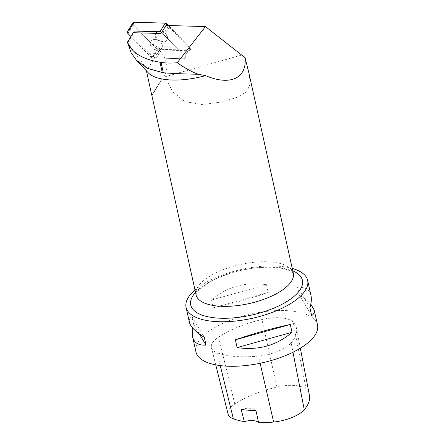 <?xml version="1.0" encoding="UTF-8"?>
<svg xmlns="http://www.w3.org/2000/svg" width="445" height="445" viewBox="0 0 445 445"><rect width="100%" height="100%" fill="white"/><g stroke="black" fill="none" stroke-linecap="round" stroke-linejoin="round"><path stroke-width="0.33" stroke-dasharray="2.23 1.67" d="M150.499 42.192A6.419 4.928 31.7 0 1 150.855 41.452A6.419 4.928 31.7 0 1 158.904 40.634A6.419 4.928 31.7 0 1 161.78 48.199A6.419 4.928 31.7 0 1 154.187 49.284A6.419 4.928 31.7 0 1 150.499 42.192A6.419 4.928 -148.3 0 0 154.187 49.284A6.419 4.928 -148.3 0 0 161.78 48.199A6.419 4.928 -148.3 0 0 157.969 40.133A6.419 4.928 -148.3 0 0 150.855 41.452A6.419 4.928 -148.3 0 0 150.499 42.192M130.919 36.535L151.027 57.132A1.975 1.519 -148.3 0 0 152.68 57.883L183.835 58.773A1.975 1.519 -148.3 0 0 185.142 58.156A1.975 1.519 -148.3 0 0 184.736 56.215L161.607 32.518M132.705 23.963L150.677 42.698L160.879 49.339L185.381 50.04L190.638 49.011L186.716 44.161L168.522 25.526L190.06 47.587A1.975 1.519 31.7 0 1 190.466 49.534A1.975 1.519 31.7 0 1 189.158 50.151L158.003 49.256A1.975 1.519 31.7 0 1 156.351 48.505L133.222 24.814A1.975 1.519 31.7 0 1 132.816 22.867M155.828 33.564A6.419 4.928 31.7 0 1 156.178 32.83A6.419 4.928 31.7 0 1 164.227 32.007A6.419 4.928 31.7 0 1 167.103 39.572A6.419 4.928 31.7 0 1 159.516 40.656A6.419 4.928 31.7 0 1 155.828 33.564M165.968 25.448L160.884 33.497L163.226 34.554A2.987 2.292 31.7 0 1 164.389 35.372L169.356 27.323L189.704 48.166A1.975 1.519 31.7 0 1 190.11 50.107A1.975 1.519 31.7 0 1 188.802 50.73L161.396 49.94A2.987 2.292 31.7 0 1 160.061 49.623L157.719 48.561L159.332 50.218A25.398 19.497 31.7 0 1 164.528 75.216L172.415 91.498L184.675 101.543L202.431 104.608L221.532 102.011L237.04 97.372L246.73 91.709L250.19 84.044L248.966 73.269M127.626 42.848L132.254 35.617L133.283 32.702M127.815 43.688L127.676 43.026M148.218 72.769A49.807 20.019 167.5 0 1 145.882 68.524A49.807 20.019 167.5 0 1 145.721 67.468L127.709 42.987M165.852 25.448L168.193 26.505A2.987 2.292 31.7 0 1 169.356 27.323M157.719 48.561L152.752 56.61L132.254 35.617M159.332 50.218L146.455 71.083L145.721 67.468M152.045 95.441L162.008 79.11C156.918 86.725 153.742 91.87 152.479 94.551L151.845 95.43M292.232 268.435A62.256 25.026 -12.5 0 0 194.982 289.995M317.507 324.922A62.256 25.026 -12.5 0 0 251.314 313.97A62.256 25.026 -12.5 0 0 195.945 351.873M211.57 299.986L213.3 307.779C230.666 304.124 248.978 299.023 268.224 292.476L266.494 284.683C245.123 281.641 226.816 286.741 211.57 299.986L266.494 284.683M310.972 295.424C309.536 289.478 305.07 286.73 297.56 287.175L299.29 294.968C304.386 298.211 308.229 301.282 310.827 304.18M192.757 328.093L193.653 324.399L191.923 316.606C189.737 318.103 188.903 320.022 189.403 322.375M291.147 342.878A69.726 28.029 -12.5 0 0 296.498 328.371A69.726 28.029 -12.5 0 0 293.077 322.035A29.882 12.009 -12.5 0 0 261.916 319.549A69.726 28.029 -12.5 0 0 218.59 337.054A29.882 12.009 -12.5 0 0 211.436 347.69A29.882 12.009 -12.5 0 0 217.077 352.74A69.726 28.029 -12.5 0 0 258.473 356.078A29.882 12.009 -12.5 0 0 291.147 342.878L292.982 352.245M309.47 395.555A67.851 27.273 -12.5 0 0 306.143 389.392A28.007 11.258 -12.5 0 0 276.935 387.061A67.851 27.273 -12.5 0 0 234.776 404.093A28.007 11.258 -12.5 0 0 228.074 414.061M241.151 409.361A12.449 5.006 167.5 0 1 255.953 410.551M311.661 315.666L299.29 294.968M309.931 307.873L297.56 287.175M268.224 292.476L213.3 307.779M193.653 324.399L199.343 333.922M191.923 316.606L204.294 337.304M189.704 48.166L184.736 56.215L164.389 35.372M190.06 47.587L184.736 56.215A1.975 1.519 31.7 0 1 185.142 58.156A1.975 1.519 31.7 0 1 183.835 58.773L188.802 50.73M161.396 49.94L156.429 57.989L183.835 58.773L189.158 50.151M156.429 57.989A2.987 2.292 31.7 0 1 155.094 57.672L152.752 56.61M155.466 34.143A6.419 4.928 31.7 0 1 155.822 33.403A6.419 4.928 31.7 0 1 163.871 32.585A6.419 4.928 31.7 0 1 166.747 40.15A6.419 4.928 31.7 0 1 159.16 41.235A6.419 4.928 31.7 0 1 155.466 34.143M152.68 57.883L158.003 49.256M127.893 33.436L133.222 24.814M156.351 48.505L151.027 57.132M241.618 55.08L165.045 76.774M293.305 273.28A49.807 20.019 -12.5 0 0 244.739 263.624A49.807 20.019 -12.5 0 0 196.067 291.164A49.807 20.019 -12.5 0 0 196.056 294.84M306.143 389.392L293.077 322.035M276.935 387.061L261.916 319.549M234.776 404.093L218.59 337.054M220.247 365.59L217.077 352.74M260.125 363.265L258.473 356.078M195.516 292.409A57.188 22.984 167.5 0 1 241.613 270.221A57.188 22.984 167.5 0 1 292.766 270.849M162.008 79.11L152.479 94.551M155.094 57.672L160.061 49.623M168.193 26.505L163.226 34.554M190.11 50.107L190.466 49.534M166.747 40.15L167.103 39.572M155.822 33.403L156.178 32.83M145.882 68.524L146.299 70.405M300.33 348.218L296.498 328.371M215.747 364.872L211.436 347.69M293.316 273.308L291.503 271.695C289.845 270.577 287.103 269.564 283.281 268.663C276.128 267.089 267.256 266.828 256.665 267.868C242.625 269.431 229.587 272.863 217.549 278.164C211.692 280.806 206.897 283.565 203.165 286.435C200.066 288.888 198.008 290.974 196.99 292.688L196.061 294.868"/><path stroke-width="0.67" d="M127.492 31.495L132.816 22.867A1.975 1.519 31.7 0 1 134.123 22.25L165.279 23.146A1.975 1.519 31.7 0 1 166.931 23.891L161.607 32.518A1.975 1.519 -148.3 0 0 159.955 31.767L128.8 30.877A1.975 1.519 -148.3 0 0 127.492 31.495A1.975 1.519 -148.3 0 0 127.893 33.436L130.919 36.535M166.931 23.891L168.522 25.526L165.273 23.146L135.408 22.289L132.705 23.963M136.671 60.47L148.218 72.769A49.807 20.019 167.5 0 0 205.512 75.611L198.047 74.237C191.361 71.651 184.436 67.818 177.277 62.728C171.481 63.279 166.068 63.168 161.046 62.395L159.994 62.233C142.189 59.191 131.364 52.449 127.531 42.025L127.626 42.848M177.277 62.728L205.462 26.583L165.968 25.448M127.531 42.025L133.283 32.702L160.884 33.497M198.047 74.237C185.749 74.054 174.179 73.57 163.348 72.78L147.734 68.463L136.571 60.364L131.058 52.616L127.62 42.815M205.512 75.611C230.026 86.102 247.025 78.415 245.078 57.717L205.462 26.583M196.061 294.863L146.455 71.083M196.056 294.84A49.807 20.019 -12.5 0 0 237.663 305.565A49.807 20.019 -12.5 0 0 290.062 283.22A49.807 20.019 -12.5 0 0 293.305 273.28L248.966 73.269L245.078 57.717M194.982 289.995A62.256 25.026 -12.5 0 0 190.132 294.924A62.256 25.026 -12.5 0 0 186.077 307.35A62.256 25.026 -12.5 0 0 232.501 321.334A62.256 25.026 -12.5 0 0 298.434 298.011A62.256 25.026 -12.5 0 0 307.64 280.4A62.256 25.026 -12.5 0 0 292.232 268.435M186.077 307.35L189.403 322.375C190.466 326.647 195.427 331.625 204.294 337.304L206.024 345.098C198.514 345.543 194.048 342.795 192.613 336.848L195.945 351.873A62.256 25.026 -12.5 0 0 242.369 365.862A62.256 25.026 -12.5 0 0 308.302 342.533A62.256 25.026 -12.5 0 0 317.507 324.922L314.176 309.898C314.682 312.251 313.842 314.17 311.661 315.666L309.931 307.873C311.355 302.934 311.7 298.784 310.972 295.424L307.64 280.4M290.285 324.494L292.015 332.287C276.768 345.531 258.462 350.632 237.09 347.589L235.361 339.796C254.607 333.249 272.918 328.149 290.285 324.494L235.361 339.796M310.827 304.18L314.176 309.898M192.613 336.848L192.757 328.093M215.747 364.872L228.074 414.061A28.007 11.258 -12.5 0 0 233.364 418.795A67.851 27.273 -12.5 0 0 244.311 421.604L241.151 409.361A68.196 27.412 167.5 0 0 255.953 410.551L258.595 422.75A67.851 27.273 -12.5 0 0 273.642 422.044A28.007 11.258 -12.5 0 0 304.263 409.673A67.851 27.273 -12.5 0 0 309.47 395.555L300.33 348.218M258.595 422.75A12.449 5.006 -12.5 0 0 244.311 421.604M237.09 347.589L292.015 332.287M199.343 333.922L206.024 345.098M159.955 31.767L165.279 23.146M134.123 22.25L128.8 30.877M304.263 409.673L292.982 352.245M233.364 418.795L220.247 365.59M273.642 422.044L260.125 363.265M292.766 270.849A57.188 22.984 167.5 0 1 298.695 291.692A57.188 22.984 167.5 0 1 225.927 318.27A57.188 22.984 167.5 0 1 194.476 293.628A57.188 22.984 167.5 0 1 195.516 292.409M159.994 62.233L162.308 72.674M161.046 62.395L163.348 72.78"/></g></svg>
